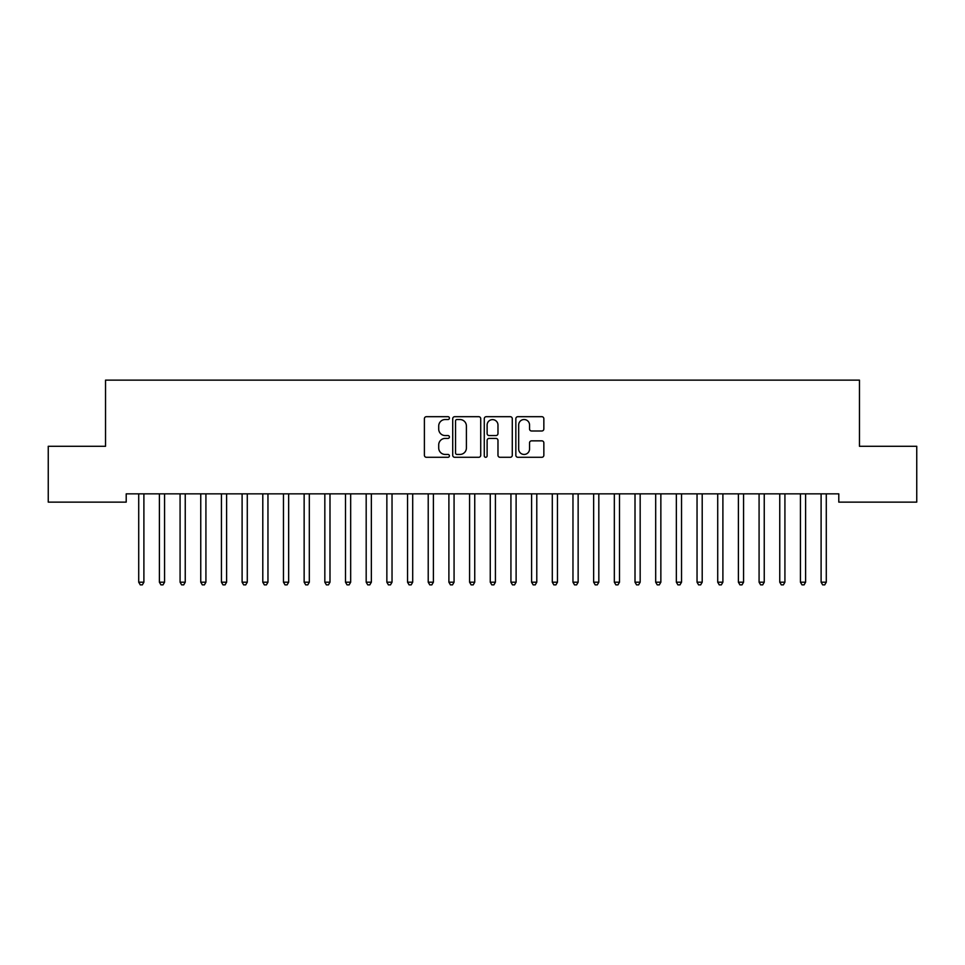 <?xml version="1.0" encoding="UTF-8"?>
<svg xmlns="http://www.w3.org/2000/svg" width="965" height="965" viewBox="0 0 965 965"><rect width="100%" height="100%" fill="white"/><g stroke="black" fill="none" stroke-linecap="round" stroke-linejoin="round"><path stroke-width="1.45" d="M449.413 418.11A1.423 1.423 0 0 0 447.989 416.687L426.433 416.687A2.026 2.026 0 0 0 424.395 418.714L424.395 455.251A2.026 2.026 0 0 0 426.433 457.289L447.989 457.289A1.423 1.423 0 0 0 449.413 455.866A1.423 1.423 0 0 0 447.989 454.443L445.203 454.443A6.49 6.49 0 0 1 438.713 447.953L438.713 444.901A6.49 6.49 0 0 1 445.203 438.412L447.989 438.412A1.423 1.423 0 0 0 449.413 436.988A1.423 1.423 0 0 0 447.989 435.565L445.203 435.565A6.49 6.49 0 0 1 438.713 429.075L438.713 426.023A6.49 6.49 0 0 1 445.203 419.534L447.989 419.534A1.423 1.423 0 0 0 449.413 418.11M541.823 430.993A2.026 2.026 0 0 0 543.85 428.967L543.85 418.714A2.026 2.026 0 0 0 541.823 416.687L517.867 416.687A2.026 2.026 0 0 0 515.841 418.714L515.841 455.251A2.026 2.026 0 0 0 517.867 457.289L541.823 457.289A2.026 2.026 0 0 0 543.85 455.251L543.85 442.875A2.026 2.026 0 0 0 541.823 440.848L531.57 440.848A2.026 2.026 0 0 0 529.544 442.875L529.544 449.015A5.428 5.428 0 0 1 524.116 454.443A5.428 5.428 0 0 1 518.675 449.015L518.675 424.962A5.428 5.428 0 0 1 524.116 419.534A5.428 5.428 0 0 1 529.544 424.962L529.544 428.967A2.026 2.026 0 0 0 531.57 430.993L541.823 430.993M838.79 493.851L126.21 493.851L126.21 502.126L48.25 502.126L48.25 446.288L105.535 446.288L105.535 380.126L859.465 380.126L859.465 446.288L916.75 446.288L916.75 502.126L838.79 502.126L838.79 493.851M480.727 418.714A2.026 2.026 0 0 0 478.688 416.687L454.744 416.687A2.026 2.026 0 0 0 452.718 418.714L452.718 455.251A2.026 2.026 0 0 0 454.744 457.289L478.688 457.289A2.026 2.026 0 0 0 480.727 455.251L480.727 418.714M486.312 416.687L510.256 416.687A2.026 2.026 0 0 1 512.282 418.714L512.282 455.251A2.026 2.026 0 0 1 510.256 457.289L500.003 457.289A2.026 2.026 0 0 1 497.976 455.251L497.976 440.438A2.026 2.026 0 0 0 495.95 438.412L489.146 438.412A2.026 2.026 0 0 0 487.12 440.438L487.12 455.866A1.423 1.423 0 0 1 485.697 457.289A1.423 1.423 0 0 1 484.273 455.866L484.273 418.714A2.026 2.026 0 0 1 486.312 416.687M456.976 419.534A1.423 1.423 0 0 0 455.552 420.957L455.552 453.019A1.423 1.423 0 0 0 456.976 454.443L459.919 454.443A6.49 6.49 0 0 0 466.409 447.953L466.409 426.023A6.49 6.49 0 0 0 459.919 419.534L456.976 419.534M497.976 425.058A5.428 5.428 0 0 0 492.548 419.63A5.428 5.428 0 0 0 487.12 425.058L487.12 433.538A2.026 2.026 0 0 0 489.146 435.565L495.95 435.565A2.026 2.026 0 0 0 497.976 433.538L497.976 425.058M138.574 494.152A2.063 2.063 -179.3 0 1 138.719 494.924A2.063 2.063 179.6 0 0 138.574 494.152L138.441 493.851M144.159 493.851L144.038 494.152A2.063 2.063 179.6 0 0 143.894 494.924L143.894 582.197L138.719 582.197L138.719 494.924M143.894 582.197L142.338 584.874L140.275 584.874L138.719 582.197M164.569 494.924A2.063 2.063 -179.3 0 1 164.713 494.152A2.063 2.063 179.6 0 0 164.569 494.924L164.569 582.197L159.394 582.197L159.394 494.924A2.063 2.063 179.6 0 0 159.249 494.152A2.063 2.063 -179.3 0 1 159.394 494.924M185.244 494.924A2.063 2.063 -179.3 0 1 185.401 494.152A2.063 2.063 179.6 0 0 185.244 494.924L185.244 582.197L180.081 582.197L180.081 494.924A2.063 2.063 179.6 0 0 179.924 494.152A2.063 2.063 -179.3 0 1 180.081 494.924M164.569 582.197L163.013 584.874L160.95 584.874L159.394 582.197M185.244 582.197L183.7 584.874L181.625 584.874L180.081 582.197M205.919 494.924A2.063 2.063 -179.3 0 1 206.076 494.152A2.063 2.063 179.6 0 0 205.919 494.924L205.919 582.197L200.756 582.197L200.756 494.924A2.063 2.063 179.6 0 0 200.599 494.152A2.063 2.063 -179.3 0 1 200.756 494.924M226.606 494.924A2.063 2.063 -179.3 0 1 226.751 494.152A2.063 2.063 179.6 0 0 226.606 494.924L226.606 582.197L221.431 582.197L221.431 494.924A2.063 2.063 179.6 0 0 221.287 494.152A2.063 2.063 -179.3 0 1 221.431 494.924M205.919 582.197L204.375 584.874L202.3 584.874L200.756 582.197M226.606 582.197L225.05 584.874L222.987 584.874L221.431 582.197M247.281 494.924A2.063 2.063 -179.3 0 1 247.426 494.152A2.063 2.063 179.6 0 0 247.281 494.924L247.281 582.197L242.106 582.197L242.106 494.924A2.063 2.063 179.6 0 0 241.962 494.152A2.063 2.063 -179.3 0 1 242.106 494.924M247.281 582.197L245.725 584.874L243.663 584.874L242.106 582.197M267.956 494.924A2.063 2.063 -179.3 0 1 268.113 494.152A2.063 2.063 179.6 0 0 267.956 494.924L267.956 582.197L262.794 582.197L262.794 494.924A2.063 2.063 179.6 0 0 262.637 494.152A2.063 2.063 -179.3 0 1 262.794 494.924M267.956 582.197L266.412 584.874L264.338 584.874L262.794 582.197M288.644 494.924A2.063 2.063 -179.3 0 1 288.788 494.152A2.063 2.063 179.6 0 0 288.644 494.924L288.644 582.197L283.469 582.197L283.469 494.924A2.063 2.063 179.6 0 0 283.324 494.152A2.063 2.063 -179.3 0 1 283.469 494.924M288.644 582.197L287.088 584.874L285.025 584.874L283.469 582.197M309.319 494.924A2.063 2.063 -179.3 0 1 309.463 494.152A2.063 2.063 179.6 0 0 309.319 494.924L309.319 582.197L304.144 582.197L304.144 494.924A2.063 2.063 179.6 0 0 303.999 494.152A2.063 2.063 -179.3 0 1 304.144 494.924M309.319 582.197L307.763 584.874L305.7 584.874L304.144 582.197M329.994 494.924A2.063 2.063 -179.3 0 1 330.151 494.152A2.063 2.063 179.6 0 0 329.994 494.924L329.994 582.197L324.831 582.197L324.831 494.924A2.063 2.063 179.6 0 0 324.674 494.152A2.063 2.063 -179.3 0 1 324.831 494.924M329.994 582.197L328.45 584.874L326.375 584.874L324.831 582.197M350.669 494.924A2.063 2.063 -179.3 0 1 350.826 494.152A2.063 2.063 179.6 0 0 350.669 494.924L350.669 582.197L345.506 582.197L345.506 494.924A2.063 2.063 179.6 0 0 345.349 494.152A2.063 2.063 -179.3 0 1 345.506 494.924M350.669 582.197L349.125 584.874L347.05 584.874L345.506 582.197M371.356 494.924A2.063 2.063 -179.3 0 1 371.501 494.152A2.063 2.063 179.6 0 0 371.356 494.924L371.356 582.197L366.181 582.197L366.181 494.924A2.063 2.063 179.6 0 0 366.037 494.152A2.063 2.063 -179.3 0 1 366.181 494.924M371.356 582.197L369.8 584.874L367.737 584.874L366.181 582.197M392.031 494.924A2.063 2.063 -179.3 0 1 392.176 494.152A2.063 2.063 179.6 0 0 392.031 494.924L392.031 582.197L386.856 582.197L386.856 494.924A2.063 2.063 179.6 0 0 386.712 494.152A2.063 2.063 -179.3 0 1 386.856 494.924M392.031 582.197L390.475 584.874L388.413 584.874L386.856 582.197M412.706 494.924A2.063 2.063 -179.3 0 1 412.863 494.152A2.063 2.063 179.6 0 0 412.706 494.924L412.706 582.197L407.544 582.197L407.544 494.924A2.063 2.063 179.6 0 0 407.387 494.152A2.063 2.063 -179.3 0 1 407.544 494.924M412.706 582.197L411.162 584.874L409.088 584.874L407.544 582.197M433.394 494.924A2.063 2.063 -179.3 0 1 433.538 494.152A2.063 2.063 179.6 0 0 433.394 494.924L433.394 582.197L428.219 582.197L428.219 494.924A2.063 2.063 179.6 0 0 428.074 494.152A2.063 2.063 -179.3 0 1 428.219 494.924M433.394 582.197L431.838 584.874L429.775 584.874L428.219 582.197M454.069 494.924A2.063 2.063 -179.3 0 1 454.213 494.152A2.063 2.063 179.6 0 0 454.069 494.924L454.069 582.197L448.894 582.197L448.894 494.924A2.063 2.063 179.6 0 0 448.749 494.152A2.063 2.063 -179.3 0 1 448.894 494.924M454.069 582.197L452.513 584.874L450.45 584.874L448.894 582.197M474.744 494.924A2.063 2.063 -179.3 0 1 474.901 494.152A2.063 2.063 179.6 0 0 474.744 494.924L474.744 582.197L469.581 582.197L469.581 494.924A2.063 2.063 179.6 0 0 469.424 494.152A2.063 2.063 -179.3 0 1 469.581 494.924M474.744 582.197L473.2 584.874L471.125 584.874L469.581 582.197M495.419 494.924A2.063 2.063 -179.3 0 1 495.576 494.152A2.063 2.063 179.6 0 0 495.419 494.924L495.419 582.197L490.256 582.197L490.256 494.924A2.063 2.063 179.6 0 0 490.099 494.152A2.063 2.063 -179.3 0 1 490.256 494.924M495.419 582.197L493.875 584.874L491.8 584.874L490.256 582.197M516.106 494.924A2.063 2.063 -179.3 0 1 516.251 494.152A2.063 2.063 179.6 0 0 516.106 494.924L516.106 582.197L510.931 582.197L510.931 494.924A2.063 2.063 179.6 0 0 510.787 494.152A2.063 2.063 -179.3 0 1 510.931 494.924M516.106 582.197L514.55 584.874L512.487 584.874L510.931 582.197M536.781 494.924A2.063 2.063 -179.3 0 1 536.926 494.152A2.063 2.063 179.6 0 0 536.781 494.924L536.781 582.197L531.606 582.197L531.606 494.924A2.063 2.063 179.6 0 0 531.462 494.152A2.063 2.063 -179.3 0 1 531.606 494.924M536.781 582.197L535.225 584.874L533.163 584.874L531.606 582.197M557.456 494.924A2.063 2.063 -179.3 0 1 557.613 494.152A2.063 2.063 179.6 0 0 557.456 494.924L557.456 582.197L552.294 582.197L552.294 494.924A2.063 2.063 179.6 0 0 552.137 494.152A2.063 2.063 -179.3 0 1 552.294 494.924M557.456 582.197L555.912 584.874L553.838 584.874L552.294 582.197M578.144 494.924A2.063 2.063 -179.3 0 1 578.288 494.152A2.063 2.063 179.6 0 0 578.144 494.924L578.144 582.197L572.969 582.197L572.969 494.924A2.063 2.063 179.6 0 0 572.824 494.152A2.063 2.063 -179.3 0 1 572.969 494.924M578.144 582.197L576.587 584.874L574.525 584.874L572.969 582.197M598.819 494.924A2.063 2.063 -179.3 0 1 598.963 494.152A2.063 2.063 179.6 0 0 598.819 494.924L598.819 582.197L593.644 582.197L593.644 494.924A2.063 2.063 179.6 0 0 593.499 494.152A2.063 2.063 -179.3 0 1 593.644 494.924M598.819 582.197L597.263 584.874L595.2 584.874L593.644 582.197M619.494 494.924A2.063 2.063 -179.3 0 1 619.651 494.152A2.063 2.063 179.6 0 0 619.494 494.924L619.494 582.197L614.331 582.197L614.331 494.924A2.063 2.063 179.6 0 0 614.174 494.152A2.063 2.063 -179.3 0 1 614.331 494.924M619.494 582.197L617.95 584.874L615.875 584.874L614.331 582.197M640.169 494.924A2.063 2.063 -179.3 0 1 640.326 494.152A2.063 2.063 179.6 0 0 640.169 494.924L640.169 582.197L635.006 582.197L635.006 494.924A2.063 2.063 179.6 0 0 634.849 494.152A2.063 2.063 -179.3 0 1 635.006 494.924M640.169 582.197L638.625 584.874L636.55 584.874L635.006 582.197M660.856 494.924A2.063 2.063 -179.3 0 1 661.001 494.152A2.063 2.063 179.6 0 0 660.856 494.924L660.856 582.197L655.681 582.197L655.681 494.924A2.063 2.063 179.6 0 0 655.537 494.152A2.063 2.063 -179.3 0 1 655.681 494.924M660.856 582.197L659.3 584.874L657.237 584.874L655.681 582.197M681.531 494.924A2.063 2.063 -179.3 0 1 681.676 494.152A2.063 2.063 179.6 0 0 681.531 494.924L681.531 582.197L676.356 582.197L676.356 494.924A2.063 2.063 179.6 0 0 676.212 494.152A2.063 2.063 -179.3 0 1 676.356 494.924M681.531 582.197L679.975 584.874L677.913 584.874L676.356 582.197M702.206 494.924A2.063 2.063 -179.3 0 1 702.363 494.152A2.063 2.063 179.6 0 0 702.206 494.924L702.206 582.197L697.044 582.197L697.044 494.924A2.063 2.063 179.6 0 0 696.887 494.152A2.063 2.063 -179.3 0 1 697.044 494.924M702.206 582.197L700.662 584.874L698.588 584.874L697.044 582.197M722.894 494.924A2.063 2.063 -179.3 0 1 723.038 494.152A2.063 2.063 179.6 0 0 722.894 494.924L722.894 582.197L717.719 582.197L717.719 494.924A2.063 2.063 179.6 0 0 717.574 494.152A2.063 2.063 -179.3 0 1 717.719 494.924M722.894 582.197L721.337 584.874L719.275 584.874L717.719 582.197M743.569 494.924A2.063 2.063 -179.3 0 1 743.713 494.152A2.063 2.063 179.6 0 0 743.569 494.924L743.569 582.197L738.394 582.197L738.394 494.924A2.063 2.063 179.6 0 0 738.249 494.152A2.063 2.063 -179.3 0 1 738.394 494.924M743.569 582.197L742.013 584.874L739.95 584.874L738.394 582.197M764.244 494.924A2.063 2.063 -179.3 0 1 764.401 494.152A2.063 2.063 179.6 0 0 764.244 494.924L764.244 582.197L759.081 582.197L759.081 494.924A2.063 2.063 179.6 0 0 758.924 494.152A2.063 2.063 -179.3 0 1 759.081 494.924M764.244 582.197L762.7 584.874L760.625 584.874L759.081 582.197M784.919 494.924A2.063 2.063 -179.3 0 1 785.076 494.152A2.063 2.063 179.6 0 0 784.919 494.924L784.919 582.197L779.756 582.197L779.756 494.924A2.063 2.063 179.6 0 0 779.599 494.152A2.063 2.063 -179.3 0 1 779.756 494.924M784.919 582.197L783.375 584.874L781.3 584.874L779.756 582.197M805.606 494.924A2.063 2.063 -179.3 0 1 805.751 494.152A2.063 2.063 179.6 0 0 805.606 494.924L805.606 582.197L800.431 582.197L800.431 494.924A2.063 2.063 179.6 0 0 800.287 494.152A2.063 2.063 -179.3 0 1 800.431 494.924M805.606 582.197L804.05 584.874L801.987 584.874L800.431 582.197M826.281 494.924A2.063 2.063 -179.3 0 1 826.426 494.152A2.063 2.063 179.6 0 0 826.281 494.924L826.281 582.197L821.106 582.197L821.106 494.924A2.063 2.063 179.6 0 0 820.962 494.152A2.063 2.063 -179.3 0 1 821.106 494.924M826.281 582.197L824.725 584.874L822.663 584.874L821.106 582.197"/></g></svg>
